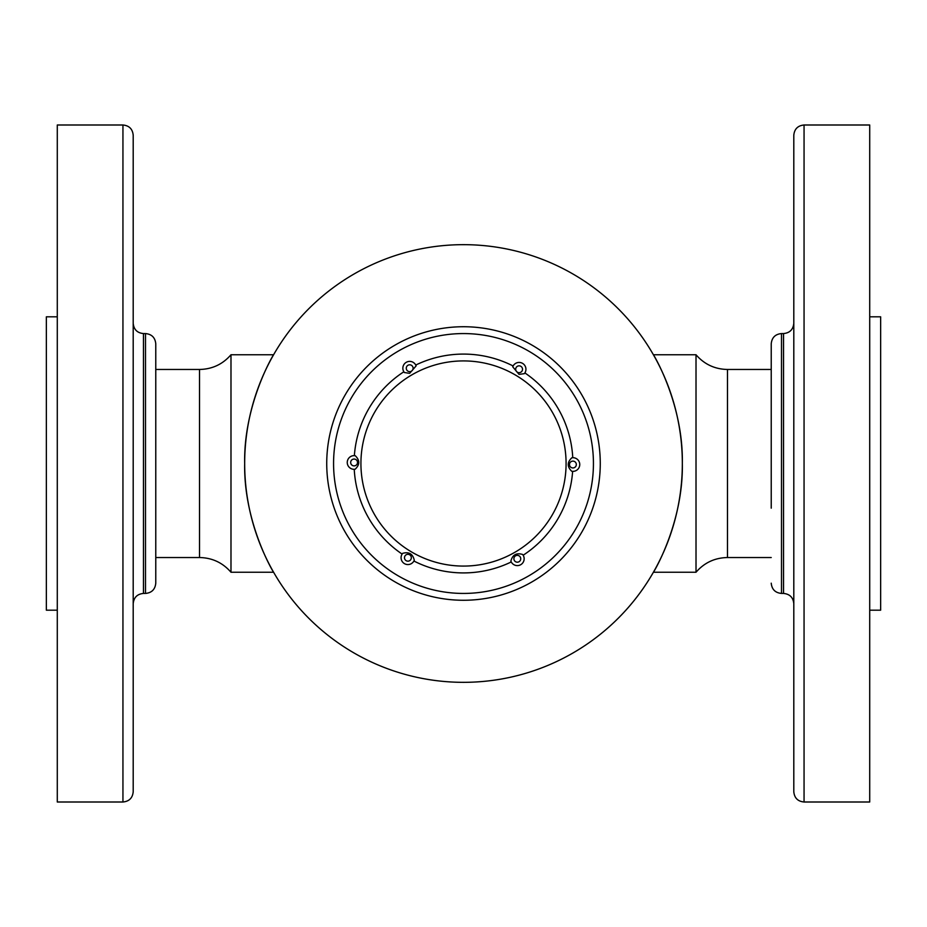 <?xml version="1.0" encoding="UTF-8"?>
<svg xmlns="http://www.w3.org/2000/svg" width="927" height="927" viewBox="0 0 927 927"><rect width="100%" height="100%" fill="white"/><g stroke="black" fill="none" stroke-linecap="round" stroke-linejoin="round"><path stroke-width="1.39" d="M696.015 434.531L696.015 354.763L653.408 354.763C653.384 354.149 683.408 404.172 682.33 463.257C683.523 522.677 653.384 572.863 653.408 572.237L696.015 572.237L696.015 434.531M273.592 354.763C273.604 354.137 243.511 404.381 244.67 463.5A218.83 218.83 0 0 0 572.921 653.014A218.83 218.83 0 0 0 572.921 273.986A218.83 218.83 0 0 0 244.67 463.5C243.558 522.921 273.674 572.909 273.592 572.237L230.985 572.237L230.985 354.763L273.592 354.763M244.67 463.778A218.83 218.83 0 0 0 573.153 652.875A218.83 218.83 0 0 0 572.677 273.847A218.83 218.83 0 0 0 244.67 463.778M463.674 600.267A136.767 136.767 0 0 1 326.733 463.674A136.767 136.767 0 0 1 463.326 326.733A136.767 136.767 0 0 1 600.267 463.326A136.767 136.767 0 0 1 463.674 600.267M333.569 463.662A129.931 129.931 0 0 0 528.61 575.945A129.931 129.931 0 0 0 528.32 350.893A129.931 129.931 0 0 0 333.569 463.662M122.943 802.006L57.289 802.006L57.289 124.994L122.943 124.994C129.166 125.597 132.596 129.015 133.198 135.249L133.198 791.751C132.596 797.985 129.177 801.403 122.943 802.006L122.943 124.994M133.198 409.479L133.198 517.521M133.198 603.686C133.812 597.463 137.231 594.045 143.453 593.431L143.453 333.569C137.231 332.955 133.812 329.537 133.198 323.314M145.504 593.431L145.504 333.569C151.738 334.172 155.157 337.59 155.771 343.824L155.771 583.176C155.157 589.41 151.738 592.828 145.504 593.431L143.453 593.431M155.771 343.824L155.771 558.216M57.289 610.186L46.35 610.186L46.35 316.814L57.289 316.814M869.711 589.862L869.711 124.994L804.057 124.994L804.057 802.006L869.711 802.006L869.711 589.862M804.057 124.994C797.834 125.597 794.404 129.015 793.802 135.249L793.802 791.751C794.404 797.985 797.823 801.403 804.057 802.006M793.802 738.935L793.802 630.881M771.229 508.17L771.229 343.824L771.229 508.17M869.711 316.814L880.65 316.814L880.65 610.186L869.711 610.186M354.241 469.305L355.145 469.224A6.837 6.837 0 0 1 347.277 461.843A6.837 6.837 0 0 1 355.273 455.736L354.369 455.632A109.421 109.421 0 0 1 403.848 371.773L404.369 372.527A6.837 6.837 0 0 1 406.327 362.272A6.837 6.837 0 0 1 416.119 365.898L415.748 365.053A109.421 109.421 0 0 1 513.106 365.98L512.724 366.802A6.837 6.837 0 0 1 522.573 363.372A6.837 6.837 0 0 1 524.334 373.662L524.879 372.921A109.421 109.421 0 0 1 572.759 457.695L571.855 457.776A6.837 6.837 0 0 1 579.734 464.033A6.837 6.837 0 0 1 571.727 471.264L572.631 471.368A109.421 109.421 0 0 1 523.152 555.227L522.631 554.473A6.837 6.837 0 0 1 517.243 565.609A6.837 6.837 0 0 1 510.881 561.102L511.252 561.947A109.421 109.421 0 0 1 413.894 561.02L414.276 560.198A6.837 6.837 0 0 1 401.692 560.592A6.837 6.837 0 0 1 402.666 553.338L402.121 554.079A109.421 109.421 0 0 1 354.241 469.305A109.421 109.421 0 0 0 402.121 554.079M510.881 561.102C512.492 554.809 516.409 552.596 522.631 554.473A6.837 6.837 0 0 1 517.243 565.609A6.837 6.837 0 0 1 510.881 561.102M571.727 471.264C567.069 466.733 567.115 462.225 571.855 457.776A6.837 6.837 0 0 1 579.734 464.033A6.837 6.837 0 0 1 571.727 471.264M524.334 373.662L519.05 374.381L512.724 366.802A6.837 6.837 0 0 1 522.573 363.372A6.837 6.837 0 0 1 524.334 373.662M416.119 365.898L409.641 373.349L404.369 372.527A6.837 6.837 0 0 1 406.327 362.272A6.837 6.837 0 0 1 416.119 365.898M355.273 455.736C359.931 460.267 359.885 464.775 355.145 469.224A6.837 6.837 0 0 1 347.277 461.843A6.837 6.837 0 0 1 355.273 455.736M402.666 553.338C408.923 551.588 412.793 553.871 414.276 560.198A6.837 6.837 0 0 1 401.692 560.592A6.837 6.837 0 0 1 402.666 553.338M771.229 369.467L727.475 369.467L727.475 557.533C714.821 557.787 704.335 562.677 696.015 572.237M155.771 557.533L199.525 557.533L199.525 369.467C212.179 369.213 222.665 364.323 230.985 354.763M783.547 593.431L781.496 593.431L781.496 333.569L783.547 333.569L783.547 593.431C789.769 594.045 793.188 597.463 793.802 603.686M407.868 561.159A3.418 3.418 0 0 0 410.881 556.049A3.418 3.418 0 0 0 404.96 556.003A3.418 3.418 0 0 0 407.868 561.159M462.527 566.073A102.573 102.573 0 0 0 552.816 413.048A102.573 102.573 0 0 0 375.157 411.379A102.573 102.573 0 0 0 462.527 566.073M354.056 465.887A3.418 3.418 0 0 0 357.069 460.789A3.418 3.418 0 0 0 351.148 460.731A3.418 3.418 0 0 0 354.056 465.887M409.653 371.646A3.418 3.418 0 0 0 412.666 366.547A3.418 3.418 0 0 0 406.744 366.489A3.418 3.418 0 0 0 409.653 371.646M519.074 372.677A3.418 3.418 0 0 0 522.075 367.579A3.418 3.418 0 0 0 516.154 367.521A3.418 3.418 0 0 0 519.074 372.677M572.874 467.95A3.418 3.418 0 0 0 575.887 462.851A3.418 3.418 0 0 0 569.966 462.793A3.418 3.418 0 0 0 572.874 467.95M511.252 561.947A109.421 109.421 0 0 1 413.894 561.02M572.631 471.368A109.421 109.421 0 0 1 523.152 555.227M524.879 372.921A109.421 109.421 0 0 1 572.759 457.695M415.748 365.053A109.421 109.421 0 0 1 513.106 365.98M354.369 455.632A109.421 109.421 0 0 1 403.848 371.773M517.278 562.191A3.418 3.418 0 0 0 520.29 557.092A3.418 3.418 0 0 0 514.369 557.034A3.418 3.418 0 0 0 517.278 562.191M771.229 557.533L727.475 557.533M727.475 369.467C714.821 369.213 704.335 364.323 696.015 354.763M155.771 369.467L199.525 369.467M199.525 557.533C212.179 557.787 222.665 562.677 230.985 572.237M145.504 333.569L143.453 333.569M783.547 333.569C789.769 332.955 793.188 329.537 793.802 323.314M781.496 593.431C775.262 592.828 771.843 589.41 771.229 583.176M781.496 333.569C775.262 334.172 771.843 337.59 771.229 343.824"/></g></svg>
